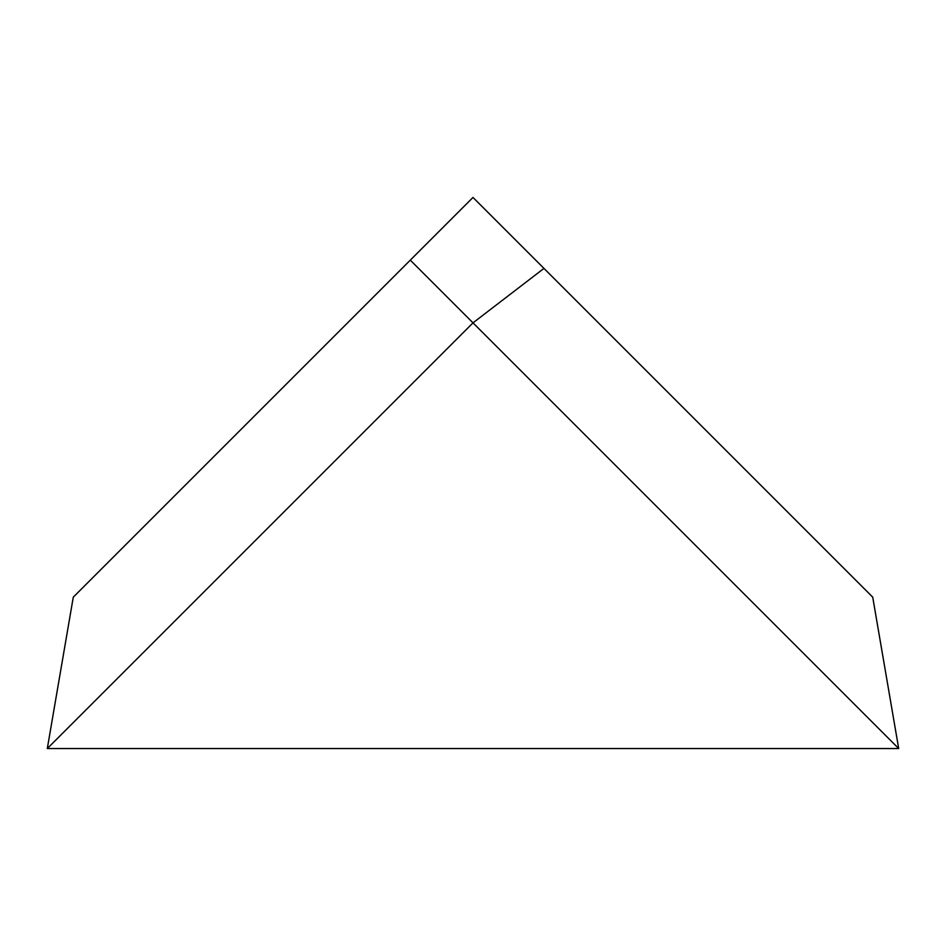 <?xml version="1.0" encoding="UTF-8"?>
<svg xmlns="http://www.w3.org/2000/svg" width="946" height="946" viewBox="0 0 946 946"><rect width="100%" height="100%" fill="white"/><g stroke="black" fill="none" stroke-linecap="round" stroke-linejoin="round"><path stroke-width="1.42" d="M47.3 748.558L473 322.858L410.292 260.15L73.28 597.163L47.3 748.558L898.7 748.558L410.292 260.15L473 197.442L872.72 597.163L898.7 748.558M543.962 268.404L473 322.858"/></g></svg>

